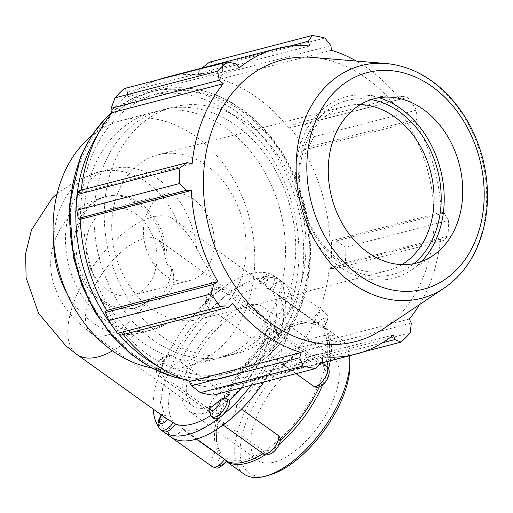 <?xml version="1.0" encoding="UTF-8"?>
<svg xmlns="http://www.w3.org/2000/svg" width="513" height="513" viewBox="0 0 513 513"><rect width="100%" height="100%" fill="white"/><g stroke="black" fill="none" stroke-linecap="round" stroke-linejoin="round"><path stroke-width="0.38" stroke-dasharray="2.56 1.92" d="M224.034 292.295C221.642 290.845 219.295 290.781 216.986 292.096A83.112 38.334 -54.4 0 0 206.643 300.438L205.296 303.664L206.822 306.165L208.964 307.697A12.466 5.752 125.6 0 1 217.294 292.057A12.466 5.752 125.6 0 1 224.803 290.018A12.466 5.752 125.6 0 1 226.169 293.827L224.034 292.295A12.466 5.752 -54.4 0 0 222.661 288.486A12.466 5.752 -54.4 0 0 212.542 293.019A12.466 5.752 -54.4 0 0 206.822 306.165M171.105 355.163L168.373 354.502L165.513 356.862A83.112 38.334 -54.4 0 0 160.607 369.437C160.03 372.072 160.806 374.291 162.948 376.093L165.083 377.626A12.466 5.752 125.6 0 1 161.338 377.446A12.466 5.752 125.6 0 1 160.992 369.283A12.466 5.752 125.6 0 1 173.247 356.695L171.105 355.163A12.466 5.752 -54.4 0 0 160.338 364.666A12.466 5.752 -54.4 0 0 159.197 375.914A12.466 5.752 -54.4 0 0 162.948 376.093M163.012 431.42A95.578 44.08 125.6 0 1 162.967 431.388A12.466 5.752 125.6 0 1 166.34 417.031L164.198 415.498C162.07 414.081 161.358 413.85 162.05 414.812A83.112 38.334 -54.4 0 0 165.154 417.646M161.3 414.882L161.762 414.26L162.05 414.812A7.483 3.45 125.6 0 0 161.755 415.209M263.143 350.097C261.098 348.276 260.566 345.993 261.54 343.248A83.112 38.334 -54.4 0 0 266.446 330.673L268.344 328.557L271.306 329.166L273.442 330.699A12.466 5.752 125.6 0 1 277.193 330.879A12.466 5.752 125.6 0 1 277.533 339.042A12.466 5.752 125.6 0 1 265.285 351.629L263.143 350.097A12.466 5.752 -54.4 0 0 273.91 340.594A12.466 5.752 -54.4 0 0 275.051 329.346A12.466 5.752 -54.4 0 0 271.306 329.166M270.05 289.762L265.003 285.292A83.112 38.334 -54.4 0 0 261.893 282.464A83.112 38.334 -54.4 0 0 259.565 281.053L258.994 280.887C264.907 274 269.684 272.153 273.333 275.34A12.466 5.752 -54.4 0 0 261.002 282.701L263.143 284.234A12.466 5.752 125.6 0 1 275.475 276.873A12.466 5.752 125.6 0 1 275.564 276.937A12.466 5.752 125.6 0 1 272.191 291.294L270.05 289.762A12.466 5.752 -54.4 0 0 273.333 275.34L275.475 276.873M265.003 285.292A7.483 3.45 125.6 0 0 266.888 276.86A7.483 3.45 125.6 0 0 259.565 281.053C258.488 280.611 258.969 281.162 261.002 282.701M173.221 421.962A83.112 38.334 125.6 0 1 171.97 382.551L214.28 412.83L217.243 413.44L219.141 411.323A83.112 38.334 -54.4 0 0 220.584 456.705L215.537 452.235L173.221 421.962A12.466 5.752 -54.4 0 0 169.854 436.313A12.466 5.752 -54.4 0 0 169.944 436.383A12.466 5.752 -54.4 0 0 182.269 429.015L196.364 439.102M226.592 461.11L226.021 460.943A83.112 38.334 -54.4 0 0 226.534 461.193M263.073 453.614A83.112 38.334 -54.4 0 0 268.6 449.901C266.292 451.222 263.945 451.151 261.553 449.702L219.243 419.422A12.466 5.752 -54.4 0 0 220.609 423.238A12.466 5.752 -54.4 0 0 228.125 421.199A12.466 5.752 -54.4 0 0 236.448 405.552L241.456 409.137M265.183 342.325A83.112 38.334 -54.4 0 0 224.046 398.748C225.021 396.01 224.482 393.727 222.443 391.906L180.134 361.627A83.112 38.334 125.6 0 1 215.851 312.622L258.161 342.902C260.546 344.255 262.887 344.063 265.183 342.325A7.483 3.45 -54.4 0 1 270.191 333.078A7.483 3.45 -54.4 0 1 275.519 333.989L276.905 331.693L275.366 329.032L233.056 298.758A12.466 5.752 -54.4 0 0 231.69 294.943A12.466 5.752 -54.4 0 0 224.175 296.982A12.466 5.752 -54.4 0 0 215.851 312.622M328.012 361.376A83.112 38.334 -54.4 0 0 323.536 327.185C324.229 328.147 323.517 327.922 321.388 326.499L279.078 296.219A12.466 5.752 -54.4 0 0 282.451 281.861A12.466 5.752 -54.4 0 0 282.362 281.797A12.466 5.752 -54.4 0 0 270.03 289.165L312.34 319.445L318.098 322.94A83.112 38.334 -54.4 0 0 275.519 333.989M296.033 373.631L272.172 356.554A12.466 5.752 -54.4 0 0 284.42 343.973A12.466 5.752 -54.4 0 0 284.074 335.803A12.466 5.752 -54.4 0 0 280.329 335.63L322.639 365.904C324.78 367.706 325.556 369.924 324.979 372.56A83.112 38.334 -54.4 0 0 326.813 366.417M280.29 438.339L278.937 441.565A83.112 38.334 -54.4 0 0 280.297 440.34M319.278 386.885A83.112 38.334 -54.4 0 0 320.074 385.141L317.214 387.501M220.846 452.838A80.464 37.109 125.6 0 1 216.371 436.621A80.464 37.109 125.6 0 1 223.008 404.674A80.464 37.109 125.6 0 1 296.379 324.819A80.464 37.109 125.6 0 1 310.506 400.845A80.464 37.109 125.6 0 1 220.846 452.838M213.722 418.307A12.466 5.752 125.6 0 1 212.356 414.498L210.215 412.965L208.682 410.304M318.098 322.94A7.483 3.45 -54.4 0 1 325.422 318.746A7.483 3.45 -54.4 0 1 323.536 327.185L323.825 327.736C331.09 314.764 326.48 315.38 324.671 312.077A12.466 5.752 125.6 0 1 321.388 326.499M233.056 298.758A83.112 38.334 125.6 0 1 270.03 289.165M279.078 296.219A83.112 38.334 125.6 0 1 280.329 335.63M272.172 356.554A83.112 38.334 125.6 0 1 236.448 405.552M170.528 436.82A95.578 44.08 125.6 0 1 169.854 436.313A95.578 44.08 125.6 0 1 167.879 374.208A12.466 5.752 -54.4 0 0 168.226 382.377A12.466 5.752 -54.4 0 0 171.97 382.551M180.134 361.627A12.466 5.752 -54.4 0 0 167.879 374.208A95.578 44.08 125.6 0 1 224.175 296.982A95.578 44.08 125.6 0 1 281.778 281.361A95.578 44.08 125.6 0 1 282.451 281.861A95.578 44.08 125.6 0 1 284.42 343.973A95.578 44.08 125.6 0 1 263.958 381.954M53.724 242.36A83.112 64.555 75.5 0 1 98.733 171.99A83.112 64.555 75.5 0 1 178.011 223.713A83.112 38.334 -54.4 0 0 173.702 219.352L178.011 223.713C186.238 231.51 192.452 239.808 196.659 248.6L209.798 272.666L212.106 285.735L209.984 298.111L203.231 308.493L192.882 316.053L167.687 322.908L152.855 329.301L143.807 332.026L135.015 333.989A83.112 38.334 -54.4 0 1 112.52 350.873M166.34 417.031A83.112 38.334 125.6 0 1 165.083 377.626M212.356 414.498A83.112 38.334 125.6 0 1 210.439 415.729M265.285 351.629A83.112 38.334 125.6 0 1 241.674 387.738M272.191 291.294A83.112 38.334 125.6 0 1 273.442 330.699M226.169 293.827A83.112 38.334 125.6 0 1 263.143 284.234M173.247 356.695A83.112 38.334 125.6 0 1 208.964 307.697M153.195 409.085A95.578 44.08 125.6 0 1 160.992 369.283A95.578 44.08 125.6 0 1 217.294 292.057A95.578 44.08 125.6 0 1 274.891 276.436A95.578 44.08 125.6 0 1 275.564 276.937A95.578 44.08 125.6 0 1 277.533 339.042A95.578 44.08 125.6 0 1 251.043 385.308M162.967 431.388A95.578 44.08 125.6 0 1 158.421 426.495M259.636 312.295A57.539 26.535 125.6 0 1 247.734 374.535A57.539 26.535 125.6 0 1 192.664 405.886A57.539 26.535 125.6 0 1 191.073 368.193A57.539 26.535 125.6 0 1 259.636 312.295L158.818 240.148A57.539 26.535 -54.4 0 0 90.25 296.039A57.539 26.535 -54.4 0 0 91.846 333.732L79.4 323.639C70.762 315.809 63.792 306.723 58.495 296.392L53.23 282.695C45.029 253.858 57.591 224.207 77.027 210.336C85.6 203.828 94.976 199.3 105.152 196.742A57.539 44.695 75.5 0 1 165.16 256.667A57.539 26.535 -54.4 0 0 158.818 240.148L157.497 239.116L159.043 240.975C161.794 244.592 163.833 249.825 165.16 256.667L166.969 264.028L171.823 267.51C176.581 282.022 172.432 292.66 159.383 299.419A63.933 49.658 75.5 0 0 171.823 267.51M159.383 299.419L154.522 295.943L147.859 301.035A57.539 44.695 75.5 0 1 134.053 308.133L135.996 307.633A57.539 44.695 -104.5 0 1 78.284 263.163A57.539 44.695 -104.5 0 1 107.095 196.242A57.539 44.695 -104.5 0 1 166.969 264.028M154.522 295.943A57.539 44.695 -104.5 0 1 135.996 307.633M196.659 248.6A83.112 64.555 75.5 0 0 110.481 168.937A83.112 64.555 75.5 0 0 68.87 265.606A83.112 64.555 75.5 0 0 152.226 329.84A83.112 64.555 75.5 0 0 167.687 322.908M209.548 62.137A169.662 131.783 -104.5 0 1 222.251 64.619L222.809 73.686L220.417 77.476A159.485 123.877 75.5 0 0 198.396 73.167L200.32 69.287L201.865 68.088M220.417 77.476L220.257 79.105A157.786 122.556 -104.5 0 1 288.729 128.103L293.494 124.268L305.152 123.954A169.662 131.783 -104.5 0 1 313.828 136.759L308.852 146.962L304.671 149.219A159.485 123.877 75.5 0 0 289.627 127.006M304.671 149.219L303.606 150.085A157.786 122.556 -104.5 0 1 330.006 241.206L336.105 241.02L345.794 247.093A169.662 131.783 -104.5 0 1 345.358 262.727L335.342 268.709L330.603 268.434A159.485 123.877 75.5 0 0 331.353 241.322M330.603 268.434L329.263 268.03A157.786 122.556 -104.5 0 1 298.124 347.891L299.124 349.161L303.196 351.155L307.659 359.427A169.662 131.783 -104.5 0 1 298.374 368.725L286.748 367.616L283.022 365.282A159.485 123.877 75.5 0 0 299.124 349.161M283.022 365.282L282.195 363.845A157.786 122.556 -104.5 0 1 244.739 382.987A157.786 122.556 -104.5 0 1 211.76 385.667L211.831 387.341L214.043 390.149L213.087 395.151M189.804 383.031A159.485 123.877 75.5 0 0 211.831 387.341M123.223 334.553A157.786 122.556 -104.5 0 1 121.498 332.405L120.593 333.501L120.863 335.162M105.556 311.288A159.485 123.877 75.5 0 0 120.593 333.501M79.021 190.727L79.624 192.074A159.485 123.877 75.5 0 0 78.867 219.186M79.624 192.074L80.958 192.484A157.786 122.556 -104.5 0 1 81.201 190.163M124.261 88.563L127.609 91.821L127.198 95.226A159.485 123.877 75.5 0 0 111.097 111.353M127.198 95.226L128.026 96.662A157.786 122.556 -104.5 0 1 157.889 79.836M165.487 77.521A157.786 122.556 -104.5 0 1 198.467 74.84L198.396 73.167M296.931 295.963A127.25 98.836 75.5 0 0 280.06 158.312A127.25 98.836 75.5 0 0 173.157 107.082A127.25 98.836 75.5 0 0 109.442 255.076A127.25 98.836 75.5 0 0 237.07 353.425A127.25 98.836 75.5 0 0 296.931 295.963M330.923 45.638L222.809 73.686M220.257 79.105L331.443 50.255M222.251 64.619L324.876 37.994M235.724 63.766L127.609 91.821M128.026 96.662L239.218 67.819M80.958 192.484L192.144 163.634M382.422 342.793L286.748 367.616M282.195 363.845L393.381 334.995M298.374 368.725L363.525 351.822M329.263 268.03L440.455 239.18L443.45 240.661L335.342 268.709M345.358 262.727L447.99 236.102L443.45 240.661M303.606 150.085L414.799 121.235L416.966 118.913L308.852 146.962M313.828 136.759L416.46 110.135L416.966 118.913M371.245 99.605A89.922 69.845 75.5 0 0 302.298 205.04A89.922 69.845 75.5 0 0 413.805 263.656M401.91 264.593A84.831 65.895 -104.5 0 1 388.104 270.415A84.831 65.895 -104.5 0 1 303.023 204.854A84.831 65.895 -104.5 0 1 345.499 106.191A84.831 65.895 -104.5 0 1 360.389 104.575M379.056 97.733A93.751 72.82 75.5 0 0 365.66 95.129A93.751 72.82 75.5 0 0 299.419 205.784A93.751 72.82 75.5 0 0 411.105 270.28A93.751 72.82 75.5 0 0 421.545 261.495M240.142 280.855A84.831 65.895 75.5 0 0 228.894 189.085A84.831 65.895 75.5 0 0 157.626 154.932A84.831 65.895 75.5 0 0 115.149 253.595A84.831 65.895 75.5 0 0 200.23 319.163A84.831 65.895 75.5 0 0 240.142 280.855M303.196 351.155L411.304 323.1M410.285 332.802L307.659 359.427M298.124 347.891L409.316 319.048M419.487 304.613A157.786 122.556 75.5 0 0 430.15 282.881A157.786 122.556 75.5 0 0 440.455 239.18M382.679 329.275A145.532 113.04 75.5 0 0 423.738 275.923A145.532 113.04 75.5 0 0 312.141 57.392M447.99 236.102A169.662 131.783 75.5 0 0 448.426 220.468L345.794 247.093M336.105 241.02L444.22 212.972L448.426 220.468M444.22 212.972L441.199 212.356A157.786 122.556 75.5 0 0 414.799 121.235M416.46 110.135A169.662 131.783 75.5 0 0 407.784 97.323L305.152 123.954M293.494 124.268L401.602 96.22L407.784 97.323M401.602 96.22L399.916 99.253A157.786 122.556 75.5 0 0 356.298 61.047M214.043 390.149L322.151 362.095M211.76 385.667L322.946 356.824M121.498 332.405L232.684 303.555M200.32 69.287L288.627 46.375M198.467 74.84L309.653 45.99M288.729 128.103L399.916 99.253M330.006 241.206L441.199 212.356M286.69 298.617A127.25 98.836 75.5 0 0 269.825 160.967A127.25 98.836 75.5 0 0 162.916 109.737A127.25 98.836 75.5 0 0 99.208 257.731A127.25 98.836 75.5 0 0 226.829 356.08A127.25 98.836 75.5 0 0 286.69 298.617M276.456 301.272A127.25 98.836 75.5 0 0 259.591 163.621A127.25 98.836 75.5 0 0 152.682 112.398A127.25 98.836 75.5 0 0 88.967 260.386A127.25 98.836 75.5 0 0 216.595 358.734A127.25 98.836 75.5 0 0 276.456 301.272M211.221 260.155A44.753 34.762 75.5 0 0 205.29 211.741A44.753 34.762 75.5 0 0 167.687 193.728A44.753 34.762 75.5 0 0 145.282 245.778A44.753 34.762 75.5 0 0 190.169 280.367A44.753 34.762 75.5 0 0 211.221 260.155M153.836 275.045A44.753 34.762 75.5 0 0 147.904 226.631A44.753 34.762 75.5 0 0 110.308 208.618A44.753 34.762 75.5 0 0 87.896 260.668A44.753 34.762 75.5 0 0 132.784 295.257A44.753 34.762 75.5 0 0 153.836 275.045M151.155 367.75A127.25 98.836 75.5 0 0 185.892 366.705A127.25 98.836 75.5 0 0 245.753 309.243A127.25 98.836 75.5 0 0 228.881 171.586A127.25 98.836 75.5 0 0 121.979 120.363A127.25 98.836 75.5 0 0 91.115 136.336M243.88 473.98A83.112 38.334 125.6 0 1 241.578 419.538A83.112 38.334 125.6 0 1 340.613 338.798A83.112 38.334 125.6 0 1 349.436 355.823M349.885 364.352A79.278 36.564 -54.4 0 0 307.736 347.109A79.278 36.564 -54.4 0 0 246.682 420.91A79.278 36.564 -54.4 0 0 271.056 474.506M226.374 461.424A83.112 38.334 125.6 0 1 225.605 460.905A83.112 38.334 125.6 0 1 216.448 439.461A83.112 38.334 125.6 0 1 223.302 406.456A83.112 38.334 125.6 0 1 299.092 323.972A83.112 38.334 125.6 0 1 322.344 325.723A83.112 38.334 125.6 0 1 330.314 360.78M328.506 368.597A83.112 38.334 125.6 0 1 322.805 384.641M279.245 444.348A83.112 38.334 125.6 0 1 265.542 454.633M256.038 418.48A63.933 29.485 125.6 0 1 332.219 356.381A63.933 29.485 125.6 0 1 318.99 425.527A63.933 29.485 125.6 0 1 257.808 460.36A63.933 29.485 125.6 0 1 256.038 418.48M187.174 369.2A63.933 29.485 125.6 0 1 263.355 307.095A63.933 29.485 125.6 0 1 250.132 376.247A63.933 29.485 125.6 0 1 188.944 411.08A63.933 29.485 125.6 0 1 187.174 369.2M219.243 419.422A83.112 38.334 125.6 0 1 182.269 429.015M206.643 300.438A7.483 3.45 125.6 0 1 211.657 291.185A7.483 3.45 125.6 0 1 216.986 292.096M160.607 369.437A7.483 3.45 125.6 0 1 158.293 364.384A7.483 3.45 125.6 0 1 165.513 356.862M164.198 415.498A12.466 5.752 -54.4 0 0 160.915 429.92M266.446 330.673A7.483 3.45 125.6 0 1 268.754 335.726A7.483 3.45 125.6 0 1 261.54 343.248M220.584 456.705A7.483 3.45 -54.4 0 0 218.698 465.137A7.483 3.45 -54.4 0 0 226.021 460.943M212.254 466.657A12.466 5.752 125.6 0 1 215.537 452.235M224.046 398.748A7.483 3.45 -54.4 0 0 216.832 406.27A7.483 3.45 -54.4 0 0 219.141 411.323M320.074 385.141A7.483 3.45 -54.4 0 0 327.288 377.613A7.483 3.45 -54.4 0 0 324.979 372.56M268.6 449.901A7.483 3.45 -54.4 0 0 273.929 450.812A7.483 3.45 -54.4 0 0 278.937 441.565M210.215 412.965A12.466 5.752 -54.4 0 0 211.587 416.774M262.925 453.511A12.466 5.752 125.6 0 1 261.553 449.702M322.639 365.904A12.466 5.752 125.6 0 1 326.39 366.083M312.34 319.445A12.466 5.752 125.6 0 1 324.671 312.077L282.362 281.797M258.161 342.902A12.466 5.752 125.6 0 1 263.881 329.756A12.466 5.752 125.6 0 1 274 325.223A12.466 5.752 125.6 0 1 275.366 329.032M214.28 412.83A12.466 5.752 125.6 0 1 210.535 412.651A12.466 5.752 125.6 0 1 211.677 401.403A12.466 5.752 125.6 0 1 222.443 391.906M261.893 282.464L173.702 219.352A83.112 38.334 -54.4 0 0 77.316 293.744A83.112 38.334 -54.4 0 0 76.963 354.528M107.095 196.242L105.152 196.742A57.539 44.695 75.5 0 0 76.347 263.663A57.539 44.695 75.5 0 0 134.053 308.133C138.369 307.088 142.973 304.722 147.859 301.035A57.539 26.535 -54.4 0 1 91.846 333.732L192.664 405.886M66.934 293.276A83.112 64.555 75.5 0 0 135.015 333.989M157.529 365.942A147.609 114.649 75.5 0 0 229.875 376.324A147.609 114.649 75.5 0 0 299.316 309.666A147.609 114.649 75.5 0 0 279.745 149.988A147.609 114.649 75.5 0 0 155.734 90.57A147.609 114.649 75.5 0 0 97.566 134.816M112.86 326.787A147.609 114.649 75.5 0 0 118.715 334.021M83.869 249.619A144.217 112.014 -104.5 0 1 205.476 93.834A144.217 112.014 -104.5 0 1 298.938 307.377A144.217 112.014 -104.5 0 1 193.548 374.009A144.217 112.014 -104.5 0 1 89.743 272.275M111.885 112.347A147.609 114.649 -104.5 0 1 149.636 92.154A147.609 114.649 -104.5 0 1 273.647 151.572A147.609 114.649 -104.5 0 1 293.218 311.25A147.609 114.649 -104.5 0 1 223.777 377.908A147.609 114.649 -104.5 0 1 182.923 379.011M288.697 310.032A144.217 112.014 75.5 0 0 173.593 93.219A144.217 112.014 75.5 0 0 91.628 303.446A144.217 112.014 75.5 0 0 288.697 310.032M444.213 288.049A120.196 93.36 75.5 0 0 478.122 243.989A120.196 93.36 75.5 0 0 385.956 63.503M224.803 290.018L222.661 288.486C218.019 286.549 214.049 287.427 210.753 291.108C207.72 293.218 205.899 297.399 205.296 303.664M168.373 354.502C163.448 356.041 159.947 359.126 157.863 363.749C155.529 369.924 155.971 373.977 159.197 375.914L161.338 377.446M277.193 330.879L275.051 329.346L268.344 328.557M276.905 331.693L274 325.223L231.69 294.943M217.243 413.44C215.729 414.369 213.491 414.106 210.535 412.651L168.226 382.377M171.169 437.262L169.944 436.383M223.136 425.04L220.609 423.238M321.997 362.941L284.074 335.803M143.807 332.026L152.226 329.84M57.142 193.6L76.79 180.307L98.733 171.99L110.481 168.937M200.23 319.163L388.104 270.415M157.626 154.932L345.499 106.191M111.802 112.238L129.738 99.907L149.636 92.154L155.734 90.57C187.989 82.965 219 90.91 248.773 114.405C277.61 138.593 296.726 170.861 306.133 211.202C313.546 246.118 311.513 278.771 300.028 309.147C285.517 344.768 262.137 367.161 229.875 376.324L223.777 377.908L203.937 380.768L183.603 379.261M244.739 382.987L321.067 363.178M132.784 295.257L190.169 280.367M110.308 208.618L167.687 193.728M185.892 366.705L216.595 358.734M121.979 120.363L152.682 112.398M226.829 356.08L237.07 353.425M162.916 109.737L173.157 107.082M391.656 97.278L365.66 95.129M432.773 255.763L411.105 270.28M225.605 460.905L226.361 461.444M322.344 325.723L340.613 338.798M274.891 276.436L281.778 281.361M216.371 436.621L216.448 439.461M296.379 324.819L299.092 323.972M188.944 411.08L257.808 460.36M263.355 307.095L332.219 356.381"/><path stroke-width="0.77" d="M57.142 193.6L52.166 198.262L31.428 230.061L25.65 253.582L26.092 277.713L38.539 313.296L65.869 345.833L76.963 354.528L165.154 417.646A83.112 38.334 -54.4 0 0 167.488 419.057L175.388 424.091A12.466 5.752 125.6 0 1 163.057 431.452A12.466 5.752 125.6 0 1 162.967 431.388M196.364 439.102L224.585 459.295C226.618 460.841 227.099 461.386 226.021 460.943M226.534 461.193A83.112 38.334 -54.4 0 0 263.073 453.614M326.813 366.417A83.112 38.334 -54.4 0 0 328.012 361.376M280.297 440.34A83.112 38.334 -54.4 0 0 319.278 386.885M211.587 416.774L208.682 410.304L210.061 408.008A83.112 38.334 -54.4 0 0 220.404 399.672C222.7 397.934 225.04 397.742 227.426 399.095L229.567 400.627A12.466 5.752 125.6 0 1 221.238 416.267A12.466 5.752 125.6 0 1 213.722 418.307L211.587 416.774A12.466 5.752 -54.4 0 0 221.706 412.24A12.466 5.752 -54.4 0 0 227.426 399.095M241.456 409.137L278.764 435.832L280.29 438.339C280.592 443.206 278.104 447.958 272.839 452.594C268.164 455.294 264.855 455.602 262.925 453.511L223.136 425.04M314.482 386.834A12.466 5.752 125.6 0 0 325.248 377.331A12.466 5.752 125.6 0 0 326.39 366.083C329.615 368.02 330.058 372.072 327.717 378.254C325.64 382.871 322.138 385.956 317.214 387.501L314.482 386.834L296.033 373.631M263.958 381.954A95.578 44.08 125.6 0 1 228.125 421.199A95.578 44.08 125.6 0 1 170.528 436.82L163.641 431.888A95.578 44.08 125.6 0 1 163.012 431.42M210.439 415.729A83.112 38.334 125.6 0 1 175.388 424.091M241.674 387.738A83.112 38.334 125.6 0 1 229.567 400.627M251.043 385.308A95.578 44.08 125.6 0 1 221.238 416.267A95.578 44.08 125.6 0 1 163.641 431.888M158.421 426.495A95.578 44.08 125.6 0 1 153.195 409.085M201.865 68.088L209.548 62.137L312.18 35.506A169.662 131.783 75.5 0 1 324.876 37.994L330.923 45.638L331.443 50.255A157.786 122.556 75.5 0 1 356.298 61.047M200.384 392.669L303.016 366.038A169.662 131.783 75.5 0 0 315.719 368.526L213.087 395.151A169.662 131.783 -104.5 0 1 200.384 392.669L191.548 385.744L189.804 383.031L189.97 381.409A157.786 122.556 -104.5 0 1 123.223 334.553M108.807 320.529L211.433 293.898A169.662 131.783 75.5 0 0 220.109 306.71L228.978 307.114L120.863 335.162L117.477 333.341A169.662 131.783 -104.5 0 1 108.807 320.529L105.505 312.475L105.556 311.288L106.614 310.429A157.786 122.556 -104.5 0 1 80.214 219.301L78.867 219.186L78.252 218.41L76.841 210.195A169.662 131.783 -104.5 0 1 77.271 194.562L79.021 190.727L187.13 162.679L192.144 163.634A157.786 122.556 75.5 0 1 223.283 83.766L219.275 80.233L217.608 71.23L114.976 97.861A169.662 131.783 -104.5 0 1 124.261 88.563L226.893 61.932L235.724 63.766L239.218 67.819A157.786 122.556 75.5 0 1 276.674 48.677A157.786 122.556 75.5 0 1 309.653 45.99L308.428 41.239L312.18 35.506M81.201 190.163A157.786 122.556 -104.5 0 1 112.097 112.616L111.097 111.353L111.161 108.281L114.976 97.861M157.889 79.836A157.786 122.556 -104.5 0 1 165.487 77.521L276.674 48.677M77.271 194.562L179.903 167.931L187.13 162.679M106.614 310.429L217.801 281.579L213.613 284.426L105.505 312.475M211.433 293.898L213.613 284.426M189.97 381.409L301.157 352.559L299.663 357.696L191.548 385.744M303.016 366.038L299.663 357.696M315.719 368.526L322.151 362.095L322.946 356.824A157.786 122.556 75.5 0 0 355.926 354.137A157.786 122.556 75.5 0 0 393.381 334.995L394.863 339.568L382.422 342.793M363.525 351.822L400.999 342.1L394.863 339.568M413.805 263.656A89.922 69.845 75.5 0 0 434.793 233.934A89.922 69.845 75.5 0 0 371.245 99.605M360.389 104.575A84.831 65.895 -104.5 0 1 428.015 232.107A84.831 65.895 -104.5 0 1 401.91 264.593M421.545 261.495A93.751 72.82 75.5 0 0 437.557 235.909A93.751 72.82 75.5 0 0 379.056 97.733M419.487 304.613A157.786 122.556 75.5 0 1 409.316 319.048L411.304 323.1L410.285 332.802A169.662 131.783 75.5 0 1 400.999 342.1M385.956 63.503L312.141 57.392A145.532 113.04 75.5 0 0 209.31 229.164A145.532 113.04 75.5 0 0 382.679 329.275L444.213 288.049C459.744 277.45 471.332 262.451 478.969 243.059C488.818 216.832 490.133 188.867 482.9 159.177C475.551 130.988 461.982 107.724 442.2 89.39C425.13 74.045 406.386 65.42 385.956 63.503A120.196 93.36 75.5 0 0 301.035 205.367A120.196 93.36 75.5 0 0 444.213 288.049M226.893 61.932A169.662 131.783 75.5 0 0 217.608 71.23M179.903 167.931A169.662 131.783 75.5 0 0 179.467 183.564L76.841 210.195M78.252 218.41L186.366 190.361L179.467 183.564M186.366 190.361L191.4 190.458A157.786 122.556 75.5 0 0 217.801 281.579M228.978 307.114L232.684 303.555A157.786 122.556 75.5 0 0 301.157 352.559M220.109 306.71L117.477 333.341M80.214 219.301L191.4 190.458M111.161 108.281L219.275 80.233M112.097 112.616L223.283 83.766M288.627 46.375L308.428 41.239M456.705 224.662A84.831 65.895 75.5 0 0 391.656 97.278A84.831 65.895 75.5 0 0 331.712 197.409A84.831 65.895 75.5 0 0 432.773 255.763A84.831 65.895 75.5 0 0 456.705 224.662M91.115 136.336A127.25 98.836 75.5 0 0 58.264 268.357A127.25 98.836 75.5 0 0 151.155 367.75M349.436 355.823A83.112 38.334 125.6 0 1 349.77 360.241A83.112 38.334 125.6 0 1 267.126 475.724A83.112 38.334 125.6 0 1 243.88 473.98L226.361 461.444M267.126 475.724L271.056 474.506A79.278 36.564 -54.4 0 0 349.885 364.352L349.77 360.241M330.314 360.78A83.112 38.334 125.6 0 1 328.506 368.597M322.805 384.641A83.112 38.334 125.6 0 1 279.245 444.348M265.542 454.633A83.112 38.334 125.6 0 1 226.374 461.424M161.3 414.882L158.626 420.115L158.004 423.802L158.902 427.611L160.915 429.92A12.466 5.752 -54.4 0 0 173.247 422.558M167.488 419.057A7.483 3.45 125.6 0 1 160.261 423.321A7.483 3.45 125.6 0 1 161.755 415.209M224.585 459.295A12.466 5.752 125.6 0 1 212.254 466.657L171.169 437.262M220.404 399.672A7.483 3.45 125.6 0 1 215.396 408.925A7.483 3.45 125.6 0 1 210.061 408.008M278.764 435.832A12.466 5.752 125.6 0 1 273.044 448.978A12.466 5.752 125.6 0 1 262.925 453.511M76.963 354.528A83.112 38.334 -54.4 0 0 112.52 350.873M53.724 242.36A83.112 64.555 75.5 0 0 66.934 293.276M97.566 134.816A147.609 114.649 75.5 0 0 112.86 326.787M118.715 334.021A147.609 114.649 75.5 0 0 157.529 365.942M89.743 272.275A144.217 112.014 -104.5 0 1 83.869 249.619M182.923 379.011A147.609 114.649 -104.5 0 1 76.046 265.016A147.609 114.649 -104.5 0 1 111.885 112.347M476.237 238.641A111.898 86.915 -104.5 0 1 323.325 233.524A111.898 86.915 -104.5 0 1 386.924 70.409A111.898 86.915 -104.5 0 1 476.237 238.641M163.057 431.452L160.915 429.92M226.592 461.11C217.621 470.395 217.64 468.254 212.254 466.657M326.39 366.083L321.997 362.941M183.603 379.261L174.279 377.126L151.829 368.11L130.738 354.066L111.231 334.899L94.764 311.744L81.977 285.517L73.378 257.276L69.422 205.303L80.387 157.074L91.789 135.291L106.614 117.047L111.802 112.238M321.067 363.178L355.926 354.137"/></g></svg>
